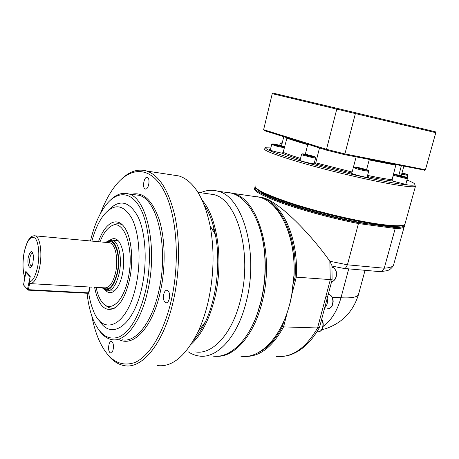 <?xml version="1.0" encoding="UTF-8"?>
<svg xmlns="http://www.w3.org/2000/svg" width="459" height="459" viewBox="0 0 459 459"><rect width="100%" height="100%" fill="white"/><g stroke="black" fill="none" stroke-linecap="round" stroke-linejoin="round"><path stroke-width="0.69" d="M33.26 254.171L32.503 253.431C31.419 253.345 30.558 254.774 29.921 257.711C29.307 262.049 29.697 264.734 31.092 265.75L32.273 265.159M28.355 257.08C30.638 249.868 32.382 249.811 33.587 256.914L32.83 263.518C30.667 271.808 26.553 265.669 28.355 257.08M118.548 241.038L116.024 240.516M104.004 289.359L106.62 290.799C111.996 291.218 116.167 285.458 119.133 273.53C122.501 258.658 118.835 241.342 112.403 240.172L107.802 241.17M105.909 242.404L107.102 241.532C114.934 235.909 121.635 255.17 117.481 273.168C113.362 288.08 108.226 292.922 102.082 287.69M24.815 278.034L25.824 271.349L30.283 276.134L29.146 282.033L29.628 283.381L30.323 283.622L89.729 287.036L88.524 292.865L88.931 292.658L88.122 293.301L88.524 292.865L28.418 289.681L28.056 290.14L27.465 289.388L28.418 289.681L29.628 283.381M99.993 241.859C102.977 234.136 106.586 228.972 110.82 226.362C123.655 217.159 135.089 248.749 128.101 278.825C123.293 302.251 110.034 313.113 102.145 302.269C99.419 298.763 97.411 293.794 96.12 287.345M105.897 305.528C108.909 308.299 112.185 308.936 115.731 307.45M105.731 290.513C108.106 292.997 110.711 293.347 113.545 291.563C117.481 288.728 120.442 282.956 122.438 274.247C124.911 260.282 123.838 249.495 119.22 241.882C116.42 238.25 113.339 237.682 109.976 240.183M108.123 290.88L114.371 290.943M207.52 193.704L213.481 194.541C236.936 199.045 252.702 252.892 240.579 299.549C232.495 333.653 212.54 354.973 195.494 351.91M202.258 200.405C217.56 217.543 223.837 261.481 214.755 298.149C209.436 319.389 201.541 334.777 191.087 344.302M248.526 332.603C252.18 326.642 255.319 319.831 257.941 312.172L260.999 301.735C264.9 285.71 266.128 269.508 264.688 253.138C263.483 240.659 260.85 229.684 256.782 220.205M225.048 192.223L231.451 193.153C247.539 197.284 261.682 220.877 264.499 252.857C265.956 269.41 264.711 285.791 260.769 301.993L257.677 312.545C247.849 341.903 229.093 358.657 212.827 356.069M100.504 213.406C104.847 201.794 110.057 192.252 116.133 184.776C131.067 166.497 150.472 166.296 163.542 189.997C176.617 213.51 180.427 260.402 171.299 300.232C163.932 332.54 149.382 356.23 134.889 362.518C119.627 367.59 107.498 359.741 98.507 338.977C95.644 332.115 93.401 324.398 91.777 315.826M106.809 353.493C111.962 360.481 117.86 364.538 124.492 365.674C142.279 369.225 163.938 343.177 173.341 300.84C179.733 272.692 180.175 240.241 174.77 215.501C168.608 190.238 159.267 175.418 146.737 171.041C138.056 168.551 129.616 171.264 121.428 179.188M90.48 240.975C94.135 225.535 99.425 213.383 106.339 204.507C117.435 190.617 131.526 191.11 140.678 208.948C149.835 226.671 152.256 260.878 145.778 290.048C139.714 314.903 131.039 330.451 119.753 336.682C108.691 340.968 99.838 335.277 93.188 319.607C90.171 312.086 88.134 303.301 87.072 293.244M99.408 330.687C103.04 335.747 107.171 338.725 111.789 339.62C124.986 342.592 140.919 322.499 147.775 290.639C157.953 247.206 146.628 197.427 128.445 193.899C122.323 192.218 116.328 194.289 110.447 200.113M91.88 241.107C94.852 230.131 98.834 221.416 103.826 214.967C114.113 202.964 123.511 204.192 132.008 218.656C139.421 233.356 141.303 261.343 136.059 285.257C127.459 326.808 102.598 337.216 92.993 309.733C91.054 304.833 89.614 299.211 88.673 292.865M108.467 210.205C119.438 198.845 129.289 201.036 138.033 216.78C145.664 232.702 147.494 261.986 141.974 287.007C133.724 326.378 110.877 340.968 99.155 320.239M94.6 287.3C98.358 305.935 105.237 312.774 115.22 307.817C121.492 303.198 126.242 293.909 129.472 279.933C133.885 260.23 131.463 236.758 124.423 227.303C116.569 215.833 104.658 223.424 98.473 241.715M188.305 351.846C191.678 354.084 195.224 355.467 198.959 355.995C216.866 359.139 237.854 336.906 246.363 301.23C259.146 252.341 242.45 195.953 217.796 191.179C212.047 189.59 206.326 190.112 200.646 192.734M157.408 365.594C172.234 367.343 185.786 356.041 198.058 331.696C202.109 323.038 205.414 313.331 207.973 302.573C213.917 276.111 214.64 250.568 210.147 225.943C204.576 199.912 195.333 183.686 182.407 177.277L179.079 175.969L172.4 174.954M109.873 352.506C107.469 350.303 108.772 340.83 111.382 341.559L112.134 341.989C114.566 344.107 113.275 353.694 110.659 352.96L109.873 352.506M169.319 298.694C168.562 301.574 167.426 302.951 165.906 302.831C163.765 301.701 163.037 298.872 163.72 294.345C164.477 291.454 165.624 290.071 167.162 290.203C169.285 291.333 170.002 294.162 169.319 298.694M147.494 177.495C150.615 178.786 148.412 190.267 145.296 188.982L145.05 188.873C141.969 187.49 144.172 176.136 147.287 177.409L147.494 177.495M204.226 205.03C209.206 212.557 212.901 222.363 215.317 234.451C220.888 261.888 216.728 298.247 205.316 321.948C201.874 329.218 198.03 335.213 193.773 339.935M216.533 356.276C234.205 357.429 253.993 335.632 262.146 302.068C274.952 253.873 257.843 198.179 232.753 193.337L228.921 192.573M212.861 230.412L213.911 228.157M252.49 196.194L259.083 197.146C279.284 201.799 295.957 235.806 293.955 275.354L291.683 295.212L289.841 303.537C281.31 337.841 259.668 359.254 240.906 356.224M290.019 303.279L291.844 295.051L294.087 275.406C294.701 258.245 292.509 242.857 287.5 229.242M214.284 229.684L213.487 231.439M404.063 224.921L403.972 225.679C403.358 226.947 400.305 227.549 394.815 227.48L395.222 228.444L384.24 268.211L382.118 271.154L380.172 271.671L344.353 268.475M393.983 263.489L393.403 265.577C392.158 266.989 389.106 267.867 384.24 268.211L347.417 264.803L345.673 267.895L343.877 268.435M268.423 201.65C285.188 211.633 297.145 242.995 295.097 277.058L332.098 279.726M331.966 265.641L329.843 261.251L330.268 279.875L317.565 327.967L319.441 327.456L319.625 326.963M259.564 191.099C266.455 198.604 327.967 217.537 368.68 223.981L384.883 226.149C391.234 226.729 395.75 226.746 398.429 226.207M255.537 187.507C257.826 191.696 272.589 198.07 299.83 206.625C326.028 214.605 358.772 222.064 379.811 224.876C392.502 226.528 400.323 226.689 403.272 225.358L403.713 225.111M405.257 222.988L404.849 224.451L404.207 224.841C401.246 226.178 393.363 226.006 380.545 224.325C358.054 221.318 322.316 213.022 295.257 204.502C267.281 195.385 253.879 189.056 255.066 185.516M281.539 145.778L283.754 136.707M287.018 137.734L283.169 152.313L282.159 153.168L281.579 153.065C276.364 152.118 268.096 149.772 269.163 149.548L270.431 149.594M305.31 154.264L307.719 144.654L308.196 144.378M319.487 147.924L315.494 163.943L312.229 163.651C306.755 162.687 297.65 160.065 298.838 159.812L300.18 159.852M368.864 159.399L369.174 159.944L366.58 169.687M367.263 176.726L368.439 177.438L365.611 177.163C360.189 176.233 350.292 173.37 351.519 173.1L352.133 172.022L356.132 156.898M401.35 165.774L398.877 175.183M405.968 183.703L407.139 184.38L404.683 184.139L392.428 181.007L392.066 179.773L395.91 164.706M406.881 180.387L407.592 180.852L406.754 180.84M264.361 148.165C261.75 149.869 274.752 154.924 303.353 163.318C331.088 171.264 368.457 180.077 391.504 184.116C405.492 186.543 413.467 187.306 415.429 186.423L414.758 184.736M406.978 180.026C413.203 182.452 415.745 184.053 414.615 184.828C412.848 185.74 404.964 184.971 390.953 182.527C368.158 178.494 331.191 169.761 303.869 161.952C275.698 153.696 263.053 148.791 265.927 147.23L271.045 147.075M326.751 150.202L326.51 149.336L263.627 129.685L264.189 130.568L326.751 150.202L344.399 154.597L424.753 170.169M337.417 108.427L273.162 93.125L272.244 93.682L355.386 113.58L344.91 153.908L326.51 149.336L336.768 109.139L337.417 108.427L355.283 112.684L355.386 113.58L435.803 132.674L425.43 169.778L344.91 153.908L344.399 154.597M435.803 132.674L435.27 131.744L355.283 112.684M425.459 169.767L424.5 170.318L425.459 169.767L425.596 169.182M272.244 93.682L263.627 129.685M324.72 307.777C327.089 305.579 327.91 302.481 327.175 298.482M401.631 176.026L404.184 176.835L403.186 176.824L397.058 175.177L401.631 176.026L401.516 176.434M312.183 156.393L305.327 154.534L312.183 156.393M308.167 155.544L308.282 155.09M286.674 138.033C290.69 139.611 297.707 141.82 307.719 144.654M353.539 156.393L356.081 156.984M369.174 159.944L396.037 165.206M401.418 165.883L402.118 165.928M394.815 227.48L384.883 226.149M368.68 223.981L358.227 222.581C333.791 217.813 304.271 209.941 283.851 202.815C263.093 195.356 253.626 190.215 255.439 187.392M295.097 277.058L293.542 283.146M214.192 232.593L214.64 231.198M283.805 321.26L282.48 326.435C275.366 339.872 267.006 348.76 257.419 353.086M255.388 187.324L254.86 187.651C252.043 190.33 261.125 195.5 282.101 203.165C302.785 210.48 333.28 218.662 358.439 223.556L395.222 228.444C400.024 228.507 402.985 228.054 404.115 227.09L404.511 226.591L404.144 224.876M292.176 293.203L296.256 277.253C298.792 237.171 281.929 202.167 261.366 197.473L263.059 197.72C279.353 201.817 310.863 234.268 329.843 261.251L347.417 264.803L358.439 223.556L358.227 222.581M263.059 197.72L259.375 197.003M261.366 197.473L256.942 196.647M245.192 356.408C259.702 356.821 272.497 346.975 283.564 326.883L282.48 326.435M276.272 356.419C291.924 357.9 305.683 348.415 317.565 327.967L283.564 326.883L287.426 311.787M323.067 326.458C331.278 320.508 337.25 310.938 340.98 297.753C350.693 298.27 356.482 297.352 358.347 294.999L358.835 293.203M331.926 264.998L332.092 279.835L319.527 327.336M214.904 232.397L214.548 233.183M122.605 225.099C119.61 223.258 116.517 223.252 113.333 225.082L111.95 225.788M30.174 276.679L27.465 289.388L23.501 284.913L28.056 290.14L88.122 293.301M26.37 271.94L25.911 272.29L29.915 276.605L30.237 276.358M23.501 284.913L25.911 272.29M88.931 292.658L90.09 287.059M89.729 287.036L91.731 287.15M277.207 145.268L277.305 144.883L281.969 146.255L276.238 145.021L275.044 144.522L277.305 144.883M280.678 146.048L280.753 145.75M403.145 173.6L403.237 173.255L404.924 173.858L401.906 173.29M401.998 172.945L403.237 173.255M361.434 168.969L358.548 167.845L365.077 169.486L361.434 168.969M361.807 169.05L361.939 168.568M354.291 167.742C354.388 168.074 356.62 168.809 360.992 169.939L368.657 171.379C368.422 169.738 368.089 170.283 362.111 168.43C370.08 170.725 369.793 170.955 361.256 169.107C353.31 166.812 353.596 166.583 362.111 168.43C352.323 166.192 355.725 167.26 354.314 167.724M367.057 177.392L368.68 171.287M401.654 174.208L407.827 175.378L407.363 174.472L402.044 172.779L407.334 174.46L401.86 173.456M407.167 177.776L407.844 175.309M284.391 146.863C283.404 147.132 270.936 144.006 272.635 143.914C273.73 143.678 285.905 146.731 284.391 146.863M284.511 146.851C285.2 146.541 273.512 143.656 272.594 143.908L271.671 144.482L277.156 146.283L284.287 147.752M24.711 277.167C22.68 270.535 22.485 262.416 24.138 252.806C26.909 240.55 30.489 235.622 34.867 238.009C38.59 241.291 39.99 254.814 37.69 266.536C35.572 276.289 32.727 281.453 29.146 282.033M30.323 283.622C34.218 283.232 37.328 277.735 39.646 267.121C42.521 253.087 40.076 236.838 35.194 235.857L34.27 235.731M108.324 242.627L109.667 242.754C115.375 243.786 118.606 259.209 115.616 272.439C112.989 283.071 109.288 288.2 104.514 287.833L95.214 287.294M103.103 287.747C108.852 291.322 113.528 286.364 117.131 272.881C121.176 255.347 114.543 236.689 106.93 242.501M134.217 194.662L138.859 195.276C157.357 198.845 168.992 248.233 158.774 291.27C151.9 322.843 135.772 342.758 122.341 339.809M119.472 339.758C133.747 347.228 152.692 327.101 160.363 291.74C165.854 267.218 165.263 238.726 159.158 219.471C152.204 199.923 142.984 191.529 131.498 194.3M314.088 163.943L315.591 157.999C315.597 157.139 314.983 156.605 313.749 156.404C318.982 158.103 308.396 156.112 303.703 154.505C298.631 152.841 309.102 154.832 313.749 156.404L304.868 154.178C302.475 153.69 301.362 153.788 301.523 154.476L302.888 155.165L312.877 157.678L315.614 157.902M281.872 143.334C280.684 142.921 280.713 142.806 281.958 142.978C280.776 142.801 280.179 142.956 280.174 143.432L281.683 144.097M405.796 184.323L407.385 178.551C407.506 177.736 406.743 177.163 405.102 176.841L396.312 174.638C401.803 175.631 410.914 178.517 404.981 177.392C399.359 176.376 390.311 173.485 396.318 174.638C394.247 174.225 393.294 174.334 393.466 174.977L395.354 175.82L405.314 178.322L407.403 178.471M321.61 319.533C322.952 321.793 323.285 324.393 322.614 327.324C321.644 330.423 320.061 331.914 317.869 331.794L316.922 331.765M328.151 308.804L327.554 308.775C330.933 308.66 332.804 306.182 333.171 301.339C332.953 297.472 331.518 295.166 328.879 294.426C331.346 295.166 332.689 297.461 332.901 301.311C332.626 305.734 331.037 308.236 328.151 308.804M326.269 296.548L325.62 297.461M328.265 294.374L328.879 294.426L328.242 294.385M332.069 267.333L332.528 267.396C334.135 267.804 335.282 269.106 335.977 271.309C336.849 275.446 335.994 278.676 333.412 280.994L331.616 281.706C335.592 280.438 337.135 277.001 336.24 271.412C334.525 268.268 333.286 266.931 332.528 267.396L332.069 267.356M367.315 176.543C377.998 178.763 386.369 180.249 392.428 181.007M315.494 163.943L351.588 173.077M282.159 153.168C285.75 154.792 291.786 156.915 300.266 159.525M352.133 172.022L315.712 162.819M300.542 158.412C292.394 155.899 286.605 153.868 283.169 152.313M392.066 179.773C386.191 179.044 378.044 177.593 367.607 175.43M332.241 297.225L340.98 297.753L348.72 268.865M271.653 144.568L270.288 150.191M117.561 240.665L112.403 240.172M24.08 252.72C22.399 262.336 22.6 270.626 24.694 277.597M24.098 252.616C26.794 240.694 30.489 235.106 35.194 235.857L108.393 242.633M213.481 194.541L197.938 192.35M134.28 194.668L128.445 193.899M231.451 193.153L217.796 191.179M179.079 175.969L146.737 171.041M166.387 302.854L165.906 302.831M145.687 189.033L145.296 188.982M215.317 234.451L210.147 225.943M205.316 321.948L198.058 331.696M259.083 197.146L232.753 193.337M404.115 227.09L393.403 265.577C389.387 271.384 387.316 270.46 380.93 271.613M415.429 186.423L404.849 224.451M414.615 184.828L415.521 186.371M301.5 154.574L300.014 160.518M280.156 143.501L279.72 145.296M321.661 319.338C323.176 321.587 323.584 324.226 322.889 327.261C322.04 330.078 320.56 331.599 318.454 331.817M393.443 175.051L392.009 180.318M403.834 166.261L401.229 175.751M403.272 225.358L404.207 224.841M403.972 225.679L404.511 226.591M319.441 327.456C313.503 338.163 306.417 346.063 298.178 351.158C289.784 355.811 287.311 355.788 281.763 356.54M332 266.088L343.762 268.4M321.765 329.763L326.2 328.524C342.38 322.688 353.097 311.512 358.347 294.999L365.054 270.317M110.98 352.965L110.659 352.96M257.941 312.172L257.677 312.545M31.39 265.772L31.092 265.75"/></g></svg>
